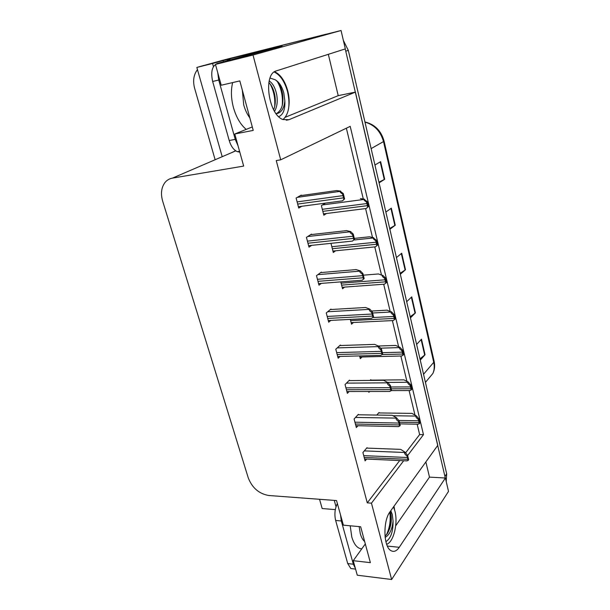 <?xml version="1.0" encoding="UTF-8"?>
<svg xmlns="http://www.w3.org/2000/svg" width="610" height="610" viewBox="0 0 610 610"><rect width="100%" height="100%" fill="white"/><g stroke="black" fill="none" stroke-linecap="round" stroke-linejoin="round"><path stroke-width="0.91" d="M393.991 506.254L394.609 509.952M288.865 106.384C289.483 101.496 289.11 96.342 287.76 90.92C284.954 80.894 280.562 74.496 274.599 71.721M202.467 65.895L222.238 60.413L341.051 30.5L345.336 48.899L276.399 70.867C262.75 73.719 268.461 114.962 283.025 119.545L288.988 119.69L355.409 92.102L437.782 445.346L390.087 511.691C382.813 520.803 383.393 546.918 390.995 550.67C393.869 552.248 396.622 551.12 399.268 547.292L445.399 478.004L448.518 491.393L391.635 579.5L371.459 503.174L403.69 460.733M223.428 61.778L223.1 60.596L229.375 59.017M282.049 45.773L215.452 64.416L221.232 85.24L239.821 80.909L253.234 130.403L234.766 133.994L243.672 166.08L172.447 178.12C169.42 178.661 166.926 180.141 164.959 182.542C161.314 187.506 160.544 193.705 162.664 201.148L248.293 477.981C252.258 487.977 259.075 493.81 268.751 495.495L336.545 500.566L343.377 525.164L360.655 526.75L370.384 562.656L353.236 560.682L357.269 575.207L391.635 579.5M336.026 506.75L334.257 500.391M213.447 66.635L212.57 63.478L223.1 60.596M319.541 499.293L322.171 508.549L335.325 509.617M235.612 150.739L231.434 152.729M212.57 63.478L196.839 67.435L222.2 156.701M203.992 65.4L196.839 67.435M215.124 159.744L194.598 88.191C192.699 80.856 193.652 74.656 197.457 69.616M407.632 455.54L423.485 434.671L350.209 126.346L280.707 159.82L253.013 55.03L215.452 64.416M253.013 55.03L341.051 30.5M425.856 461.93L429.493 477.127L445.399 478.004M285.305 117.257L338.222 95.656L328.332 54.313M338.222 95.656L355.409 92.102M365.314 543.937L353.236 560.682M252.304 126.949L234.766 133.994M280.707 159.82L276.254 160.575L367.273 502.861L371.459 503.174M405.589 452.879L419.634 434.564L417.164 424.217M414.968 415.044L409.112 390.545M406.908 381.326L400.854 356.019M398.635 346.747L392.382 320.585M390.148 311.26L383.69 284.229M381.441 274.835L374.761 246.905M372.496 237.435L365.596 208.574M363.308 199.02L346.373 128.191M419.634 434.564L423.485 434.671M367.273 502.861L399.71 460.55M301.393 195.528L301.279 195.093L296.102 198.029L298.74 208.079L301.813 206.271M311.558 234.553L311.443 234.11L306.433 237.381L308.995 247.157L311.657 245.365M331.07 309.506L330.955 309.056L326.258 312.93L328.691 322.187L330.818 320.387M340.449 345.519L340.327 345.054L335.782 349.21L338.154 358.23L340.083 356.423M349.583 380.602L349.461 380.129L345.062 384.552L347.364 393.336L349.133 391.521M358.489 414.785L358.367 414.312L354.097 418.986L356.339 427.549L357.978 425.719M321.447 272.533L321.325 272.083L316.483 275.667L318.977 285.175L321.34 283.383M367.167 448.114L367.045 447.641L362.904 452.544L365.093 460.893L366.61 459.063M325.488 203.115L321.378 205.616L323.818 215.193L326.495 213.508M330.978 243.337L333.296 252.479L335.652 250.786M350.315 319.396L351.535 324.192L353.457 322.484M359.61 355.92L360.312 358.695L362.065 356.972M368.654 391.498L368.875 392.344L369.668 391.498M370.88 380.137L370.766 379.687L370.064 380.419M340.776 281.881L342.538 288.797L344.65 287.096M379.161 412.939L379.046 412.49L376.789 415.059M395.684 525.843L429.493 477.127M345.237 48.93L445.3 477.996M224.594 59.765L327.562 33.893M225.06 59.643L326.213 34.168M343.361 40.435L348.302 50.363L446.68 473.84L446.2 481.45M419.97 358.848L425.056 354.73L420.267 360.129M416.622 344.437L421.479 339.19L425.056 354.73M389.683 228.475L395.257 225.227L389.874 229.299M385.863 212.051L391.338 208.17L395.257 225.227M378.924 182.184L384.689 179.271L379.077 182.84M374.937 165.02L380.632 161.65L384.689 179.271M410.187 316.742L415.433 312.892L410.446 317.879M406.687 301.698L411.742 296.872L415.433 312.892M400.091 273.303L405.505 269.75L400.32 274.294M396.447 257.588L401.7 253.219L405.505 269.75M378.657 412.932L411.971 413.382L416.233 415.745L415.967 416.073C415.54 416.813 416.31 417.903 418.269 419.36L419.314 423.721L417.652 424.224M416.233 415.745L418.803 418.689L419.84 423.043L419.314 423.721M418.803 418.689L418.269 419.36M366.656 448.098L400.678 449.372L404.964 452.124L404.689 452.483C404.232 453.291 405.002 454.473 407.015 456.028L408.105 460.458L406.451 460.855M404.964 452.124L407.571 455.289L408.662 459.719L408.105 460.458M407.571 455.289L407.015 456.028M370.331 380.144L403.919 379.847L408.166 381.952L407.892 382.264C407.45 382.966 408.212 384.025 410.195 385.451L411.254 389.92L409.623 390.545M408.166 381.952L410.743 384.811L411.803 389.279L411.254 389.92M410.743 384.811L410.195 385.451M378.246 346.007L395.661 345.451L399.893 347.288L399.611 347.586C399.146 348.241 399.908 349.271 401.899 350.659L402.996 355.249L401.411 356.004M399.893 347.288L402.47 350.056L403.561 354.646L402.996 355.249M402.47 350.056L401.899 350.659M371.559 311.039L387.19 310.162L391.109 311.992C390.629 312.61 391.391 313.601 393.397 314.951L394.517 319.663L393 320.555M391.399 311.718L393.984 314.394L395.097 319.099L394.517 319.663M393.984 314.394L393.397 314.951M357.94 414.777L392.23 415.288L396.508 417.774L396.218 418.117C395.745 418.887 396.515 420.038 398.536 421.563L399.657 426.108L398.017 426.619M396.508 417.774L399.115 420.854L400.229 425.399L399.657 426.108M399.115 420.854L398.536 421.563M348.989 380.602L383.568 380.304L387.815 382.516L387.525 382.836C387.03 383.568 387.8 384.681 389.828 386.168L390.979 390.835L389.378 391.475M387.815 382.516L390.43 385.505L391.574 390.164L390.979 390.835M390.43 385.505L389.828 386.168M339.8 345.542L374.67 344.383L378.894 346.297L378.589 346.602C378.078 347.296 378.84 348.363 380.892 349.812L382.073 354.616L380.533 355.386M378.894 346.297L381.509 349.187L382.691 353.983L382.073 354.616M381.509 349.187L380.892 349.812M330.353 309.552L365.527 307.493L369.736 309.095L369.416 309.377C368.882 310.025 369.645 311.054 371.704 312.465L372.916 317.391L371.467 318.321M369.736 309.095L372.344 311.878L373.556 316.803L372.916 317.391M372.344 311.878L371.704 312.465M283.025 119.545C288.888 114.154 290.406 104.882 287.577 91.736C284.725 81.542 280.272 74.961 274.195 72.003M268.858 82.602C271.671 85.286 273.646 89.441 274.782 95.061C275.743 100.642 275.377 105.553 273.661 109.777M269.185 80.962C272.769 83.257 275.27 87.817 276.696 94.641C277.84 101.29 277.123 106.849 274.553 111.325M276.162 113.712C281.126 113.033 284.024 108.755 284.847 100.886L283.833 93.094C282.003 86.513 279.144 82.075 275.255 79.78C278.701 82.182 281.111 86.719 282.476 93.391C283.932 103.746 281.85 110.517 276.238 113.704M270.047 78.042L275.255 79.78M284.847 100.886C285.236 109.449 283.208 114.703 278.762 116.655M282.102 45.963L221.704 62.685M217.739 72.674L218.738 80.032L235.239 139.377L238.03 145.752M282.041 45.727L217.183 63.501C212.097 65.918 210.595 71.904 212.661 81.473L229.208 140.521C230.992 146.339 233.714 150.068 237.374 151.692L239.799 152.111M278.93 46.512L234.095 57.622M226.691 60.87L230.755 58.545L278.9 46.345M277.512 81.801C281.431 88.907 283.01 96.815 282.247 105.538M270.039 83.875C273.783 90.73 275.323 98.34 274.668 106.704M386.656 544.28C393.679 542.206 398.246 522.945 394.845 510.822L393.511 506.925M390.27 511.424L391.002 514.344C391.955 521.337 390.713 527.795 387.281 533.735L385.009 536.266M385.123 537.387C389.607 534.901 392.245 529.381 393.046 520.826L392.261 514.451L390.796 510.7M393.046 520.826C393.244 531.531 390.85 538.477 385.878 541.665M340.548 515L341.318 520.971L353.342 564.22L355.34 568.276M337.368 503.54C334.837 508.793 334.265 514.443 335.652 520.467L347.723 563.556L350.841 568.528L353.419 568.84M389.76 512.156C390.918 519.926 389.82 527.49 386.458 534.833M390.812 513.338C391.429 518.279 391.056 523.403 389.706 528.71M363.331 275.179L378.497 273.951L382.386 275.461C381.883 276.04 382.645 276.986 384.658 278.297L385.81 283.131L384.384 284.176M382.683 275.209L385.268 277.779L386.412 282.613L385.81 283.131M385.268 277.779L384.658 278.297M377.498 245.136L375.478 246.837L376.873 245.617L375.691 240.653C373.663 239.379 372.908 238.472 373.427 237.946L376.317 240.18L377.498 245.136L376.873 245.617M354.296 238.403L369.568 236.779L373.732 237.717M376.317 240.18L375.691 240.653M368.333 206.645L366.259 208.498L367.693 207.08L366.473 201.971C364.437 200.743 363.682 199.889 364.223 199.409L367.121 201.544L368.333 206.645L367.693 207.08M360.403 198.601L364.536 199.203M367.121 201.544L366.473 201.971M364.17 278.595L362.18 280.226L363.507 279.136L362.264 274.065C360.19 272.7 359.427 271.717 359.984 271.122L360.312 270.863L362.927 273.532L364.17 278.595L363.507 279.136M320.631 272.601L356.141 269.589L360.312 270.863M362.927 273.532L362.264 274.065M354.524 239.311L352.466 241.087L353.838 239.806L352.557 234.591C350.468 233.264 349.713 232.334 350.292 231.785L350.628 231.548L353.243 234.103L354.524 239.311L353.838 239.806M310.604 234.659L346.488 230.626L350.628 231.548M353.243 234.103L352.557 234.591M344.597 198.898L342.477 200.85L343.887 199.34L342.568 193.98C340.464 192.707 339.717 191.822 340.319 191.326L343.277 193.545L344.597 198.898L343.887 199.34M300.227 195.696L336.567 190.564L340.67 191.121M343.277 193.545L342.568 193.98M286.258 120.231L288.988 119.69M172.447 178.12L235.78 150.853M387.373 546.072L399.268 547.292M371.124 148.611L384.109 141.23L434.122 361.242L433.733 362.325L383.553 141.756C380.686 131.379 374.487 124.829 364.971 122.107M427.618 379.755L432.894 373.45C434.343 370.072 434.617 366.366 433.733 362.325L423.546 374.25M348.302 50.363L345.862 51.156M446.68 473.84L445.01 476.341M405.116 270.039L401.319 253.539M394.861 225.494L390.934 208.452M384.269 179.5L380.221 161.894M415.059 313.204L411.376 297.222M424.697 355.066L421.129 339.572M399.451 422.227L418.887 422.608M398.757 420.435L418.452 420.793M392.985 415.73L415.967 416.073M364.185 457.431L407.655 459.338M363.72 455.639L407.198 457.5M364.3 450.889L404.689 452.483M391.246 388.822L410.82 388.768M390.796 386.992L410.377 386.908M387.625 382.409L407.892 382.264M382.104 354.578L402.547 354.044M382.371 352.679L402.089 352.145M380.579 348.165L399.611 347.586M350.62 320.593L394.052 318.42M372.725 317.535L393.587 316.46M372.626 312.999L391.109 311.992M355.416 424.019L399.192 424.941M354.936 422.181L398.726 423.058M355.508 417.438L396.218 418.117M346.419 389.737L390.507 389.63M345.923 387.853L390.026 387.685M346.48 383.126L387.525 382.836M337.185 354.547L381.585 353.358M336.674 352.618L381.09 351.368M337.208 347.906L378.589 346.602M327.707 318.428L372.413 316.087M327.181 316.445L371.909 314.043M327.677 311.756L369.416 309.377M246.204 129.396C240.538 124.631 236.299 117.402 233.477 107.711C231.06 98.568 230.786 90.188 232.646 82.579M242.33 90.15L243.725 104.912C245.136 109.983 247.172 114.291 249.833 117.852M230.755 58.545L234.438 57.531M218.738 80.032L212.661 81.473M229.208 140.521L235.239 139.377M223.222 61.984L217.183 63.501M361.745 548.886C357.353 548.497 354.029 544.509 351.772 536.922L350.209 525.789M359.168 526.613L360.289 533.613C361.318 537.303 362.775 539.934 364.658 541.52M341.318 520.971L335.652 520.467M347.723 563.556L353.342 564.22M341.6 285.122L385.337 281.843M341.104 283.17L384.857 279.83M332.343 248.72L376.385 244.274M331.832 246.722L375.89 242.216M353.808 240.012L373.427 237.946M322.842 211.357L367.189 205.684M322.316 209.306L366.679 203.565M322.507 204.929L364.223 199.409M317.97 281.332L362.988 277.779M317.436 279.296L362.477 275.674M317.863 274.645L359.984 271.122M307.966 243.222L353.304 238.396M307.417 241.133L352.771 236.23M307.745 236.52L350.292 231.785M297.688 204.06L343.338 197.876M297.123 201.902L342.789 195.65M297.276 197.365L340.319 191.326M434.122 361.242C435.075 365.634 434.663 369.706 432.894 373.45L425.429 382.371M364.94 121.977C374.792 124.349 381.181 130.761 384.109 141.23M446.428 480.863L446.162 481.267M399.855 423.858L418.193 424.24M364.589 458.972L407.083 460.886M391.208 390.575L410.08 390.545M359.892 357.033L401.754 355.996M351.131 322.598L393.221 320.547M355.851 425.673L398.566 426.626M346.884 391.521L389.828 391.475M337.688 356.484L380.853 355.378M328.249 320.517L371.642 318.313M239.57 151.295L237.374 151.692M355.569 569.099L350.841 568.528M342.149 287.279L384.46 284.176M332.938 251.053L375.478 246.837M323.483 213.881L366.259 208.498M318.565 283.597L362.18 280.226M308.607 245.677L352.466 241.087M298.389 206.729L342.477 200.85"/></g></svg>
